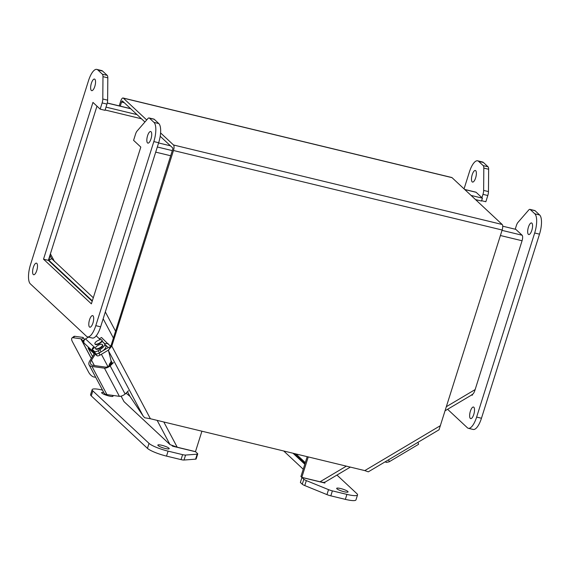 <?xml version="1.0" encoding="UTF-8"?>
<svg xmlns="http://www.w3.org/2000/svg" width="570" height="570" viewBox="0 0 570 570"><rect width="100%" height="100%" fill="white"/><g stroke="black" fill="none" stroke-linecap="round" stroke-linejoin="round"><path stroke-width="0.85" d="M385.32 461.728A15.996 1.888 -120.7 0 0 386.481 462.405L389.175 461.793A4.482 0.527 -120.7 0 0 389.182 461.786A4.482 0.527 -120.7 0 0 388.526 459.819M388.248 459.983L387.607 460.368M417.86 442.377A4.482 0.527 59.3 0 1 418.515 444.351A4.482 0.527 59.3 0 1 418.508 444.351L389.182 461.786M389.189 461.786L418.508 444.351M88.535 80.605L30.495 264.687A15.91 5.529 -76.4 0 0 30.345 283.867L86.533 336.329A15.91 5.529 -76.4 0 0 87.495 336.87A15.91 5.529 -76.4 0 0 95.796 325.655L153.836 141.574A15.91 5.529 -76.4 0 0 153.986 122.393L149.418 118.133A5.301 1.845 -76.4 0 0 149.098 117.954A5.301 1.845 -76.4 0 0 147.887 118.588L137.099 131.022A5.301 1.845 -76.4 0 0 135.546 134.121L133.587 140.341L140.811 147.081L91.378 303.86L43.52 259.179L92.953 102.401L100.177 109.148L102.137 102.928A5.301 1.845 -76.4 0 0 102.8 98.995L102.978 76.658A5.301 1.845 -76.4 0 0 102.358 74.193L97.798 69.932A15.91 5.529 -76.4 0 0 96.829 69.398A15.91 5.529 -76.4 0 0 88.535 80.605M36.758 270.536A5.964 2.073 103.6 0 1 33.644 274.733A5.964 2.073 103.6 0 1 33.032 268.456A5.964 2.073 103.6 0 1 36.451 263.148A5.964 2.073 103.6 0 1 36.758 270.536M94.798 86.455A5.964 2.073 103.6 0 1 91.692 90.651A5.964 2.073 103.6 0 1 91.072 84.374A5.964 2.073 103.6 0 1 94.492 79.066A5.964 2.073 103.6 0 1 94.798 86.455M92.946 322.998A5.964 2.073 103.6 0 1 89.839 327.194A5.964 2.073 103.6 0 1 89.226 320.917A5.964 2.073 103.6 0 1 92.639 315.609A5.964 2.073 103.6 0 1 92.946 322.998M150.986 138.916A5.964 2.073 103.6 0 1 147.879 143.12A5.964 2.073 103.6 0 1 147.267 136.836A5.964 2.073 103.6 0 1 150.679 131.528A5.964 2.073 103.6 0 1 150.986 138.916M100.177 109.148L105.008 110.316L106.968 104.096A5.301 1.845 -76.4 0 0 107.63 100.163L107.808 77.826A5.301 1.845 -76.4 0 0 107.196 75.368L102.629 71.1A15.91 5.529 -76.4 0 0 101.667 70.566L96.829 69.398M43.52 259.179L48.357 260.347L96.971 106.155L50.409 253.828L48.927 260.319L48.6 259.564M92.19 301.281L48.357 260.347M87.495 336.87L92.333 338.038A15.91 5.529 -76.4 0 0 100.626 326.824L158.667 142.742A15.91 5.529 -76.4 0 0 158.816 123.569L154.256 119.301A5.301 1.845 -76.4 0 0 153.936 119.123L149.098 117.954M481.914 197.697L482.975 194.349A5.301 1.845 -76.4 0 0 483.638 190.416L483.809 168.079A5.301 1.845 -76.4 0 0 483.196 165.614L478.636 161.353A15.91 5.529 -76.4 0 0 477.667 160.818A15.91 5.529 -76.4 0 0 469.374 172.026L464.058 188.884M447.593 409.289L467.372 427.749A15.91 5.529 -76.4 0 0 468.333 428.291A15.91 5.529 -76.4 0 0 476.634 417.076L534.674 232.995A15.91 5.529 -76.4 0 0 534.824 213.814L530.257 209.553A5.301 1.845 -76.4 0 0 529.936 209.375A5.301 1.845 -76.4 0 0 528.725 210.009L517.938 222.442A5.301 1.845 -76.4 0 0 516.384 225.542L515.223 229.218M472.459 394.504L472.216 395.281L471.803 394.896M475.636 177.876A5.964 2.073 103.6 0 1 472.523 182.072A5.964 2.073 103.6 0 1 471.91 175.795A5.964 2.073 103.6 0 1 475.33 170.487A5.964 2.073 103.6 0 1 475.636 177.876M473.784 414.418A5.964 2.073 103.6 0 1 470.678 418.615A5.964 2.073 103.6 0 1 470.065 412.338A5.964 2.073 103.6 0 1 473.478 407.03A5.964 2.073 103.6 0 1 473.784 414.418M531.824 230.337A5.964 2.073 103.6 0 1 528.718 234.541A5.964 2.073 103.6 0 1 528.105 228.257A5.964 2.073 103.6 0 1 531.518 222.948A5.964 2.073 103.6 0 1 531.824 230.337M481.622 200.711L485.847 201.737L487.806 195.517A5.301 1.845 -76.4 0 0 488.469 191.584L488.647 169.247A5.301 1.845 -76.4 0 0 488.034 166.789L483.467 162.521A15.91 5.529 -76.4 0 0 482.505 161.987L477.667 160.818M476.798 200.783L477.054 199.956M468.333 428.291L473.171 429.459A15.91 5.529 -76.4 0 0 481.465 418.245L539.505 234.163A15.91 5.529 -76.4 0 0 539.655 214.99L535.095 210.722A5.301 1.845 -76.4 0 0 534.767 210.544L529.936 209.375M171.962 445.583L172.617 446.196L195.61 451.753L197.505 453.528A5.301 0.955 -162.5 0 1 197.726 453.955L196.158 458.928A5.301 0.955 -162.5 0 1 195.595 459.164L184.01 460.033A5.301 0.955 -162.5 0 1 181.039 459.62L166.511 456.107A15.91 2.871 -162.5 0 1 147.452 448.348L91.264 395.886A15.91 2.871 -162.5 0 1 90.587 394.604L92.155 389.631A15.91 2.871 -162.5 0 1 102.507 390.094M336.956 475.059L356.863 493.641A15.91 2.871 -162.5 0 1 357.54 494.924L355.965 499.897A15.91 2.871 -162.5 0 1 345.349 499.363L330.821 495.85A5.301 0.955 -162.5 0 1 326.959 494.61L304.765 485.569A5.301 0.955 -162.5 0 1 302.271 484.222L300.376 482.455L301.943 477.475L324.929 483.039L324.273 482.427M303.24 469.224L283.71 450.991M197.726 453.955A5.301 0.955 -162.5 0 1 197.163 454.19L185.578 455.059A5.301 0.955 -162.5 0 1 182.607 454.646L168.079 451.134A15.91 2.871 -162.5 0 1 149.019 443.375L92.832 390.906A15.91 2.871 -162.5 0 1 92.155 389.631M304.808 464.251L293.016 453.243M357.54 494.924A15.91 2.871 -162.5 0 1 346.916 494.389L332.388 490.877A5.301 0.955 -162.5 0 1 328.527 489.637L306.332 480.596A5.301 0.955 -162.5 0 1 303.839 479.249L301.943 477.475M112.233 395.331A5.964 1.076 -162.5 0 1 112.767 395.73A5.964 1.076 -162.5 0 1 113.017 396.207A5.964 1.076 -162.5 0 1 107.01 395.445A5.964 1.076 -162.5 0 1 101.645 392.623A5.964 1.076 -162.5 0 1 103.754 392.452M168.955 448.191A5.964 1.076 -162.5 0 1 169.204 448.668A5.964 1.076 -162.5 0 1 163.198 447.906A5.964 1.076 -162.5 0 1 157.84 445.084A5.964 1.076 -162.5 0 1 162.821 445.548A5.964 1.076 -162.5 0 1 168.955 448.191M347.793 491.454A5.964 1.076 -162.5 0 1 348.049 491.931A5.964 1.076 -162.5 0 1 342.036 491.162A5.964 1.076 -162.5 0 1 336.678 488.348A5.964 1.076 -162.5 0 1 341.658 488.803A5.964 1.076 -162.5 0 1 347.793 491.454M502.149 230.016L173.472 150.508L111.798 346.104L108.635 349.873L108.571 350.956L143.177 416.086L144.702 417.76L150.395 418.743L364.793 470.599L368.305 471.839L439.035 429.794L502.149 230.016A4.581 1.596 -76.4 0 0 502.191 224.487L173.515 144.987L160.583 132.917M160.198 136.258L172.61 147.851A1.525 0.534 103.6 0 1 172.596 149.696L110.815 346.311L108.635 349.873M173.472 150.508A4.581 1.596 -76.4 0 0 173.515 144.987M146.704 119.957L123.348 98.154A4.581 1.596 -76.4 0 0 123.07 97.997A4.581 1.596 -76.4 0 0 120.683 101.225L119.216 105.885M120.27 106.141L121.56 102.044A1.525 0.534 103.6 0 1 122.358 100.968A1.525 0.534 103.6 0 1 122.45 101.018L144.923 122.001M110.929 345.292L111.798 346.104L150.395 418.743M123.07 97.997L451.753 177.498A4.581 1.596 103.6 0 1 452.031 177.655L502.191 224.487M110.858 364.052L111.043 360.682L108.571 350.956M127.509 391.676L130.01 396.378L143.177 416.086M130.01 396.378L126.034 393.143M126.155 393.549L125.706 393.471M111.164 361.679L109.461 364.002L110.516 364.394M109.461 364.002L108.984 365.876M464.657 189.44L475.865 192.154A4.581 1.596 103.6 0 1 476.142 192.304L482.42 198.175L481.515 201.039L475.522 199.585M121.068 396.157L124.018 401.636L169.995 444.564A4.581 1.71 -28 0 0 170.067 444.621L177.213 447.215L195.474 451.632L201.915 431.205M305.007 463.617L294.198 453.528M105.108 109.989L141.481 118.788M106.013 107.124L137.021 114.627M471.062 195.424L482.42 198.175M54.506 261.537L50.409 253.828L50.003 255.51M50.139 255.481L51.535 258.766L48.927 260.319L92.326 300.839M51.25 258.26L93.302 297.761M471.989 394.49C473.128 394.347 474.183 392.709 475.145 389.581L522.07 240.754L500.417 235.517M346.361 466.146L320.069 481.771C323.418 482.526 324.971 482.619 324.722 482.035M305.313 462.648L296.015 453.969M320.069 481.771L301.808 477.354L300.932 476.534L307.202 456.67M308.249 456.926L301.808 477.354M502.719 226.19L515.829 229.368L522.113 235.232A4.581 1.596 103.6 0 1 522.07 240.754M170.43 145.82L158.602 142.956M101.389 354.284L107.908 366.56M94.755 353.051L89.989 360.539A15.996 5.978 -28 0 0 89.091 364.85A15.996 5.978 -28 0 0 91.984 366.439L104.445 368.184A4.482 1.674 -28 0 0 110.167 365.89L113.473 362.613M112.155 362.769L109.219 365.676A2.651 0.99 152 0 1 105.671 367.137L93.216 365.391A14.172 5.294 152 0 1 90.701 363.988A14.172 5.294 152 0 1 91.499 360.162L95.333 354.141M128.435 390.764L125.129 394.041A4.482 1.674 152 0 1 119.401 396.335L106.939 394.59A15.996 5.978 152 0 1 104.046 393.001L89.091 364.85M91.499 360.162L94.364 365.555M110.167 365.89L125.129 394.041M104.445 368.184L119.401 396.335M91.3 358.473L80.847 338.801L73.067 337.718A5.301 2.259 -128.9 0 0 72.048 337.939A5.301 2.259 -128.9 0 0 72.397 341.651L88.656 372.239A5.301 2.259 -128.9 0 0 93.936 376.998L95.675 377.24M80.847 338.801L81.396 339.257L83.534 337.982L83.085 337.568A3.206 1.197 152 0 0 82.607 337.376L74.834 336.293A5.301 2.259 -128.9 0 0 73.808 336.514L72.048 337.939M83.534 337.982L84.631 339.649M81.396 339.257L82.465 340.867L84.602 339.599M92.547 356.521L88.086 348.021L93.594 353.144L94.2 352.353M93.152 348.633L92.739 347.857A3.206 2.95 -47 0 0 92.547 350.992L93.494 352.773M92.739 347.857L94.2 347.03L85.507 338.908A3.206 2.95 133 0 0 83.833 341.922L83.954 343.047L82.465 340.867M94.078 354.113L93.537 353.094M85.507 338.908L88.521 337.119M94.2 347.03A1.653 0.62 152 0 1 94.499 347.194A1.653 0.62 152 0 1 93.509 348.413L93.366 348.498A1.482 0.556 -28 0 0 92.475 349.588A1.482 0.556 -28 0 0 92.525 349.645L94.456 351.448A3.306 1.233 -28 0 0 98.225 350.657L99.892 349.666A7.959 2.971 -28 0 0 104.638 343.803A7.959 2.971 -28 0 0 104.403 343.503L102.059 341.309A3.976 1.489 152 0 1 98.681 343.966A3.976 1.489 152 0 1 95.233 344.358A3.976 1.489 152 0 1 95.112 344.209L94.905 343.817A3.976 1.489 152 0 1 97.719 340.639A3.976 1.489 152 0 1 101.93 340.083A3.976 1.489 152 0 1 99.337 343.14A3.976 1.489 152 0 1 95.026 343.966A3.976 1.489 152 0 1 94.905 343.817M100.349 339.713L96.209 335.844M102.486 344.686L102.764 345.206A3.976 1.489 152 0 1 100.17 348.263A3.976 1.489 152 0 1 95.86 349.096A3.976 1.489 152 0 1 95.739 348.94L95.461 348.42A3.976 1.489 152 0 1 98.275 345.242A3.976 1.489 152 0 1 102.486 344.686A3.976 1.489 152 0 1 99.892 347.743A3.976 1.489 152 0 1 95.582 348.576A3.976 1.489 152 0 1 95.461 348.42M104.638 343.803L105.842 346.061A7.959 2.971 152 0 1 101.097 351.925L99.429 352.916A3.306 1.233 152 0 1 95.653 353.714L93.722 351.904A1.482 0.556 152 0 1 93.679 351.847A1.482 0.556 152 0 1 93.658 351.783M102.144 341.394A3.976 1.489 -28 0 0 102.208 340.603L101.93 340.083M104.916 343.817L102.194 341.28M100.491 339.692L99.622 339.036M108.058 343.966L101.517 337.497L99.458 338.722M108.3 343.824L108.592 344.373M102.443 351.049L108.286 347.572A3.648 3.356 -47 0 1 110.63 347.08M108.606 349.994L99.999 355.11L98.966 353.172M94.563 352.688L95.325 354.12A5.301 1.981 -28 0 0 95.482 354.326L97 355.744A2.629 0.983 -28 0 0 99.999 355.11M110.801 346.432L108.578 344.358A3.648 3.356 133 0 0 104.702 343.924M96.423 353.927A2.629 0.983 -28 0 0 98.004 353.592M97.798 69.932L102.629 71.1M102.358 74.193L107.196 75.368M102.978 76.658L107.808 77.826M102.8 98.995L107.63 100.163M102.137 102.928L106.968 104.096M149.418 118.133L154.256 119.301M153.986 122.393L158.816 123.569M153.836 141.574L158.667 142.742M95.796 325.655L100.626 326.824M478.636 161.353L483.467 162.521M483.196 165.614L488.034 166.789M483.809 168.079L488.647 169.247M483.638 190.416L488.469 191.584M482.975 194.349L487.806 195.517M530.257 209.553L535.095 210.722M534.824 213.814L539.655 214.99M534.674 232.995L539.505 234.163M476.634 417.076L481.465 418.245M91.264 395.886L92.832 390.906M147.452 448.348L149.019 443.375M166.511 456.107L168.079 451.134M181.039 459.62L182.607 454.646M184.01 460.033L185.578 455.059M195.595 459.164L197.163 454.19M302.271 484.222L303.839 479.249M304.765 485.569L306.332 480.596M326.959 494.61L328.527 489.637M330.821 495.85L332.388 490.877M345.349 499.363L346.916 494.389M364.793 470.599L440.482 425.605M111.043 360.682L112.554 363.525M121.56 102.044L124.239 102.693M123.348 98.154L452.031 177.655M107.253 103.077L130.744 108.763M464.778 189.561L476.142 192.304M124.018 401.636L121.104 396.143M49.526 261.445L48.927 260.319M169.995 444.564L157.142 420.375M113.28 337.825L103.163 318.787M475.145 389.581L446.46 406.631M177.213 447.215L163.804 421.985M115.439 330.971L105.329 311.925M170.686 155.76L155.71 152.14M522.113 235.232L502.035 230.373M172.304 150.615L157.327 146.996M91.984 366.439L106.939 394.59M73.067 337.718L74.834 336.293M80.947 338.837L91.343 358.409M92.547 350.992L83.968 342.983M82.629 341.181L84.232 340.233M94.477 352.616L93.644 353.108M99.892 349.666L101.097 351.925M98.225 350.657L99.429 352.916M94.456 351.448L95.653 353.714M92.525 349.645L93.722 351.904M105.023 344.529L108.286 347.572M95.482 354.326L94.663 352.78M96.009 353.885L97 355.744M130.615 108.642L107.274 102.992M48.778 260.112L49.44 261.366M472.551 394.447L445.17 410.728M350.336 467.108L324.722 482.327M94.513 352.645L93.644 353.165M93.679 351.847L92.475 349.588"/></g></svg>
